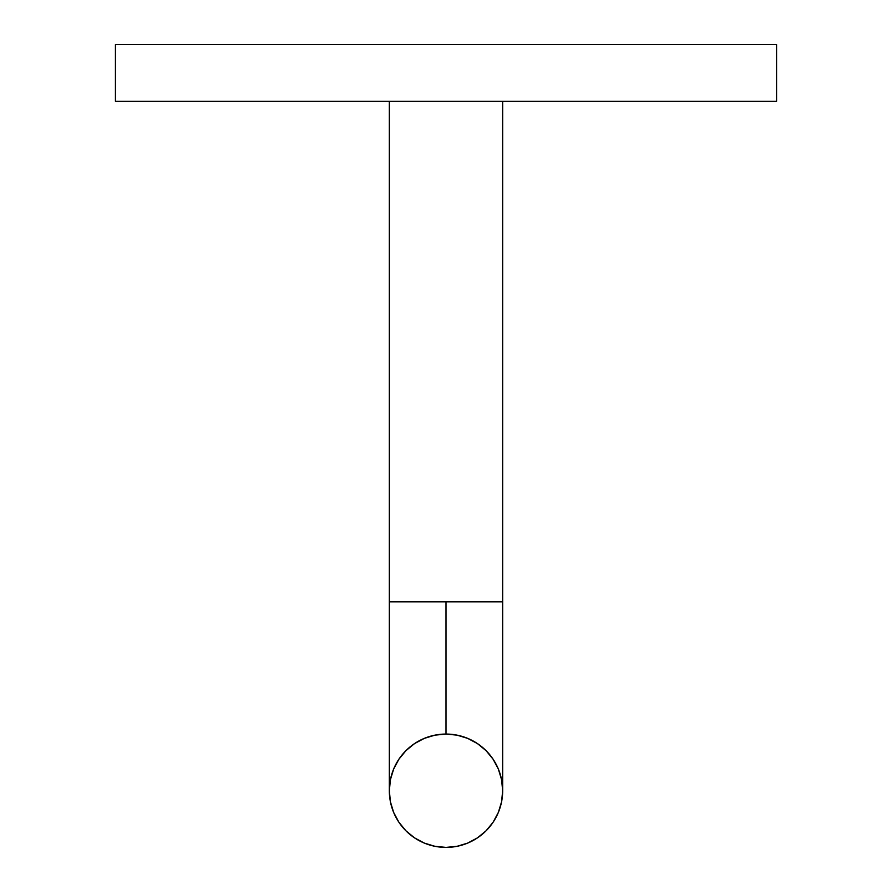 <?xml version="1.0" encoding="UTF-8"?>
<svg xmlns="http://www.w3.org/2000/svg" width="892" height="892" viewBox="0 0 892 892"><rect width="100%" height="100%" fill="white"/><g stroke="black" fill="none" stroke-linecap="round" stroke-linejoin="round"><path stroke-width="1.34" d="M446 734.06L446 601.832L389.336 601.832L502.664 601.832L502.664 101.264L502.664 601.832L446 601.832L446 734.06L457.061 735.153L467.687 738.375L477.488 743.616L486.073 750.663L493.12 759.248L498.349 769.049L501.583 779.675L502.664 790.736A56.664 56.664 0 0 1 446 847.4A56.664 56.664 0 0 1 389.336 790.736A56.664 56.664 0 0 1 446 734.06A56.664 56.664 0 0 1 502.664 790.736L501.583 801.785L498.349 812.422L493.12 822.212L486.073 830.798L477.488 837.844L467.687 843.085L457.061 846.307L446 847.4L434.939 846.307L424.313 843.085L414.512 837.844L405.927 830.798L398.88 822.212L393.651 812.422L390.417 801.785L389.336 790.736L390.417 779.675L393.651 769.049L398.88 759.248L405.927 750.663L414.512 743.616L424.313 738.375L434.939 735.153L446 734.06M389.336 101.264L389.336 601.832L389.336 101.264M115.436 44.6L115.436 101.264L776.564 101.264L776.564 44.6L115.436 44.6L776.564 44.6L776.564 101.264L115.436 101.264L115.436 44.6M389.336 601.832L389.336 790.736M502.664 601.832L502.664 790.736"/></g></svg>
